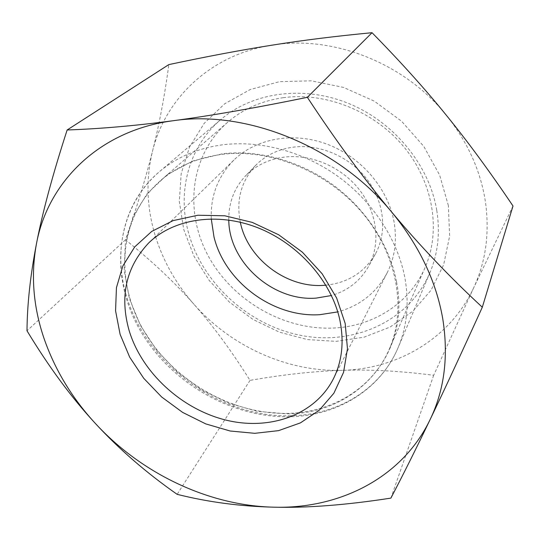 <?xml version="1.0" encoding="UTF-8"?>
<svg xmlns="http://www.w3.org/2000/svg" width="540" height="540" viewBox="0 0 540 540"><rect width="100%" height="100%" fill="white"/><g stroke="black" fill="none" stroke-linecap="round" stroke-linejoin="round"><path stroke-width="0.41" stroke-dasharray="2.7 2.03" d="M513 205.983L473.648 287.861C485.764 261.9 489.719 233.381 485.501 202.311C480.776 171.099 467.775 142.148 446.492 115.445C404.663 62.903 332.458 34.79 271.715 45.218C210.411 54.648 165.004 98.975 152.449 151.457C146.05 178.166 146.617 205.004 154.15 231.957C161.858 258.788 175.142 282.92 194.009 304.337C175.237 282.96 152.381 261.454 125.449 239.807C136.782 207.536 145.78 178.085 152.449 151.457C159.172 124.997 164.633 96.046 168.838 64.598M211.268 218.876C210.445 195.892 217.978 176.29 233.867 160.07C255.947 138.483 293.166 131.463 327.119 144.187C361.051 156.911 387.929 188.352 393.998 221.603C397.211 240.219 394.929 257.29 387.16 272.815C376.414 292.815 359.944 305.849 337.757 311.904M436.745 210.269C429.361 165.416 394.349 122.229 348.914 103.579C303.44 84.928 252.707 92.333 221.036 119.381C188.615 146.705 177.194 191.464 188.339 232.166C202.095 283.149 248.474 325.235 301.151 335.441C353.7 345.701 408.868 321.638 429.827 272.943C437.974 253.638 440.282 232.747 436.745 210.269M448.376 205.632L439.661 175.129L423.779 146.381L401.531 121.176L374.22 101.108L343.521 87.406L311.344 80.838L279.632 81.635L250.216 89.525L224.647 103.802L204.14 123.417L189.506 147.123L181.197 173.57L179.314 201.4L183.681 229.311L193.9 256.095L209.372 280.672L229.372 302.076L253.044 319.471L279.443 332.168L307.517 339.593L336.13 341.348L364.068 337.176L390.062 327.065L412.817 311.229L431.069 290.176L443.657 264.735L449.638 236.068L448.376 205.632M325.904 285.181C347.963 282.798 364.453 272.41 375.388 254.003C387.302 232.436 384.534 202.588 367.416 179.813C350.305 157.046 320.47 143.91 293.868 147.076C278.303 149.101 265.457 155.311 255.332 165.699C241.022 181.622 236.014 200.462 240.307 222.23M228.791 220.03C228.542 202.946 234.11 188.244 245.498 175.932C255.791 165.375 268.893 159.084 284.796 157.066C311.978 153.92 342.562 167.441 360.146 190.742C377.737 214.056 380.66 244.519 368.55 266.436C360.194 280.976 347.821 290.675 331.432 295.529M283.129 97.706C325.883 91.739 374.794 111.389 404.271 147.366C433.755 183.377 441.005 231.478 425.007 267.705C409.293 303.919 372.647 326.491 333.241 328.07C283.5 330.25 232.436 300.517 208.285 256.021C184.113 211.646 190.033 155.264 227.468 122.418C242.818 109.147 261.367 100.913 283.129 97.706M286.106 413.397C330.554 413.039 371.783 389.468 389.131 349.549C406.796 309.643 397.663 255.137 362.88 213.509C328.118 171.909 271.181 148.419 222.534 154.305C197.782 157.491 176.945 166.401 160.036 181.049C118.814 217.31 114.575 280.031 143.255 329.785C171.963 379.674 229.993 414.005 286.106 413.397M473.648 287.861L433.674 375.287C400.619 371.014 370.211 369.36 342.434 370.325C397.292 369.009 449.894 338.924 473.648 287.861M342.434 370.325C314.53 371.156 283.723 374.504 250.013 380.369C231.593 350.993 212.929 325.647 194.009 304.337C231.127 346.505 287.395 372.087 342.434 370.325M125.449 239.807L27 330.784M433.674 375.287L390.893 498.11M250.013 380.369L177.147 494.336M289.46 415.78C336.44 415.456 380.167 390.278 398.129 347.598C407.045 326.491 409.32 303.365 404.953 278.222C397.953 240.563 373.754 202.79 339.208 177.296C304.56 151.942 261.286 140.137 223.27 144.713C198.018 148.048 176.668 157.106 159.212 171.875C123.782 201.764 112.793 251.066 126.536 296.035C146.036 363.818 218.957 417.413 289.46 415.78M396.542 281.759C389.711 245.714 366.478 209.608 333.403 185.2C300.226 160.927 258.836 149.54 222.406 153.785L192.834 160.954L167.346 174.582L147.143 193.644L133.002 216.911L125.334 243.047L124.2 270.695L129.37 298.553L140.407 325.431L156.681 350.237L177.424 372.006L201.764 389.894L228.737 403.191L257.263 411.311L286.207 413.815C354.159 414.761 411.298 355.907 396.542 281.759M233.867 160.07L148.581 243.081M429.827 272.943L398.129 347.598C379.856 391.055 335.3 416.59 288.043 416.786C229.142 417.238 168.824 381.132 139.239 328.745C109.688 276.581 114.716 210.168 159.212 171.875L221.036 119.381M375.388 254.003L368.55 266.436M425.007 267.705L389.131 349.549M227.468 122.418L160.036 181.049M255.332 165.699L245.498 175.932M387.16 272.815L333.322 378.959"/><path stroke-width="0.81" d="M27 330.784C48.728 366.755 71.476 397.602 95.249 423.326C119.023 449.132 146.327 472.804 177.147 494.336C208.082 502.106 240.388 506.392 274.07 507.188C339.316 509.024 402.138 478.035 430.157 419.479C444.474 389.705 448.673 356.13 442.753 318.749C436.165 281.124 419.202 245.632 391.871 212.274C338.135 146.603 246.814 109.728 173.259 120.71C135.358 125.753 99.988 128.844 67.142 129.985C52.677 174.636 42.444 212.598 36.443 243.864C30.733 275.076 33.21 306.457 43.882 338.006C54.716 369.414 71.84 397.858 95.249 423.326C141.325 473.492 208.541 505.777 274.07 507.188C307.571 508.032 346.511 505.001 390.893 498.11C402.725 475.551 415.814 449.341 430.157 419.479C444.393 389.867 461.781 352.451 482.315 307.226C449.861 277.216 419.708 245.565 391.871 212.274C364.068 179.057 335.9 140.738 307.355 97.322C255.643 107.919 210.944 115.715 173.259 120.71C98.861 130.417 47.648 182.574 36.443 243.864C30.355 275.373 27.209 304.344 27 330.784M339.903 320.274C331.715 281.536 298.6 243.763 257.803 227.752C216.986 211.721 173.347 218.815 148.581 243.081C125.935 267.273 119.462 296.487 129.175 330.723C141.899 372.526 181.015 408.625 224.984 419.85C268.88 431.075 314.53 415.584 333.322 378.959C342.063 361.517 344.257 341.955 339.903 320.274M120.103 334.328L115.567 310.824L116.438 287.672L122.857 265.97L134.75 246.861L151.74 231.41L173.131 220.61L197.917 215.237L224.788 215.791L252.248 222.386L278.654 234.765L302.42 252.227L322.124 273.74L336.623 297.972L345.182 323.46L347.463 348.725L343.548 372.37L333.889 393.201L319.201 410.272L300.422 422.888L278.586 430.63L254.799 433.323L230.175 431.008L205.767 423.9L182.608 412.391L161.642 396.981L143.741 378.317L129.674 357.143L120.103 334.328M337.757 311.904L319.761 314.692C273.362 317.736 224.951 282.157 213.995 236.959L211.268 218.876M240.307 222.23C247.583 258.836 286.646 288.286 323.946 285.329L325.904 285.181M331.432 295.529L316.089 298.121C273.058 301.57 228.859 262.339 228.791 220.03M67.142 129.985L168.838 64.598C206.611 56.545 240.907 50.085 271.715 45.218C302.366 40.311 335.812 36.14 372.04 32.704C400.471 61.661 425.291 89.242 446.492 115.445C467.815 141.642 489.983 171.815 513 205.983L482.315 307.226M372.04 32.704L307.355 97.322"/></g></svg>
